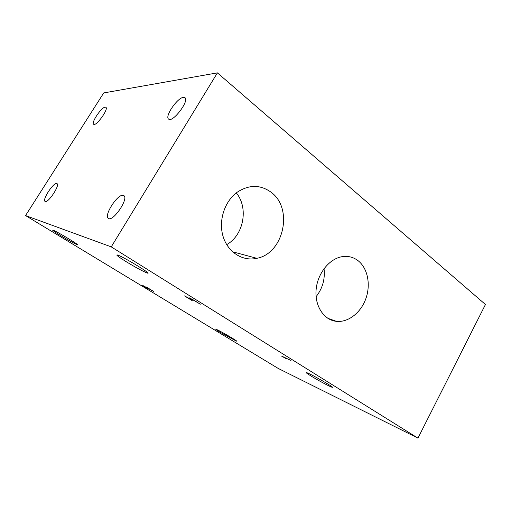 <?xml version="1.0" encoding="UTF-8"?>
<svg xmlns="http://www.w3.org/2000/svg" width="511" height="511" viewBox="0 0 511 511"><rect width="100%" height="100%" fill="white"/><g stroke="black" fill="none" stroke-linecap="round" stroke-linejoin="round"><path stroke-width="0.77" d="M226.692 244.622C243.677 235.271 248.819 207.945 236.306 192.903M316.092 296.674C322.575 288.415 325.22 279.07 324.025 268.639M200.063 304.026L190.252 298.296L189.281 298.137L192.455 300.181L185.321 296.354L192.149 300.628L184.528 295.895L191.651 299.721L189.153 297.766L194.148 300.34M194.154 300.321L200.293 304.237M145.91 287.163L142.69 285.56L147.749 288.632L142.933 285.553L153.262 291.232L146.401 287.048L153.926 291.615L145.91 287.163M286.115 358.62L284.576 357.732M281.567 356.065L290.963 360.466L281.97 356.295L286.103 358.639M284.563 357.751L281.555 356.09M217.399 72.862L103.733 92.932L25.55 215.572L278.188 368.425L417.96 438.138L485.45 304.499L217.399 72.862L111.251 246.87L417.96 438.138M183.449 97.346L184.918 97.671C189.696 100.622 172.539 123.119 168.624 119.076C164.459 116.61 177.426 97.62 183.449 97.346M56.708 183.513L57.002 183.628C60.317 185.065 47.791 203.78 45.083 201.411C41.94 199.999 53.361 182.44 56.708 183.513M105.189 107.131L105.86 107.272C108.939 108.862 96.087 126.728 93.647 124.256C90.875 122.857 101.427 107.214 105.189 107.131M123.164 195.343L123.815 195.604C129.136 198.262 112.937 222.228 108.402 218.389C103.407 215.853 117.607 193.752 123.164 195.343M271.143 192.27C293.582 208.456 283.739 253.482 256.848 258.31C242.821 261.575 227.976 252.447 223.141 236.619C218.21 220.848 224.527 201.174 237.404 192.085C249.234 184.509 260.482 184.573 271.143 192.27M358.166 260.757C367.716 268.262 370.903 284.582 365.87 298.616C360.9 312.662 348.31 322.62 336.462 321.349C323.993 320.148 314.623 306.102 316.105 289.75C317.452 273.411 329.467 258.502 342.376 256.637C348.278 255.807 353.542 257.18 358.166 260.757M25.55 215.572L111.251 246.87M125.827 261.466C117.862 256.465 115.179 254.337 117.798 255.085C124.741 257.487 154.948 276.1 146.727 272.861C142.115 270.932 135.147 267.138 125.827 261.466M220.445 332.431C216.626 330.1 215.157 329.046 216.038 329.276C218.74 330.042 240.004 342.434 236.261 341.054L220.445 332.431M60.988 235.788C54.268 231.675 51.617 229.79 53.029 230.142C57.111 231.528 81.984 246.577 76.771 244.482C73.795 243.204 68.531 240.311 60.988 235.788M310.631 375.777C306.779 373.375 305.489 372.347 306.76 372.691C310.752 373.79 337.139 389.024 331.843 387.166C329.55 386.52 317.274 379.916 310.631 375.777M232.518 251.77L256.848 258.31M327.883 318.347L336.462 321.349M331.843 387.166L332.022 386.821M146.727 272.861L147.123 272.203"/></g></svg>
